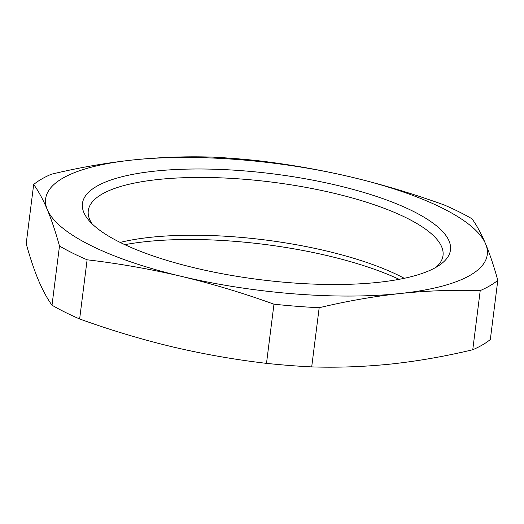 <?xml version="1.0" encoding="UTF-8"?>
<svg xmlns="http://www.w3.org/2000/svg" width="524" height="524" viewBox="0 0 524 524"><rect width="100%" height="100%" fill="white"/><g stroke="black" fill="none" stroke-linecap="round" stroke-linejoin="round"><path stroke-width="0.79" d="M266.493 363.361C235.106 359.693 203.725 354.185 172.35 346.829C141.277 339.356 110.368 330.068 79.641 318.965L87.115 259.799C118.503 263.467 149.884 268.976 181.258 276.331C212.338 283.805 243.241 293.093 273.967 304.195L266.493 363.361A244.826 70.354 7.2 0 0 311.701 366.898L319.175 307.732C346.482 301.182 373.566 296.433 400.415 293.486C427.25 290.715 453.849 289.746 480.226 290.578L472.753 349.744A244.826 70.354 7.2 0 0 490.326 339.519L497.8 280.347C493.968 266.402 489.901 254.251 485.61 243.909C481.301 233.737 476.761 225.366 471.993 218.796A244.826 70.354 -172.8 0 0 444.359 205.035C413.901 194.004 382.998 184.717 351.65 177.171C320.55 169.874 289.169 164.359 257.507 160.639A244.826 70.354 -172.8 0 0 212.299 157.102C185.922 156.263 159.322 157.239 132.487 160.01C105.638 162.957 78.554 167.706 51.247 174.256A244.826 70.354 -172.8 0 0 33.674 184.481C38.442 191.05 42.981 199.421 47.291 209.593C51.581 219.936 55.649 232.086 59.481 246.038L52.007 305.204A244.826 70.354 7.2 0 0 79.641 318.965M52.007 305.204C47.239 298.634 42.699 290.263 38.39 280.091C34.099 269.749 30.032 257.598 26.2 243.653L33.674 184.481M472.753 349.744C445.446 356.294 418.362 361.043 391.513 363.99C364.678 366.761 338.078 367.737 311.701 366.898M399.164 279.325A185.476 53.297 7.2 0 0 124.836 244.675M87.115 259.799A244.826 70.354 -172.8 0 1 59.481 246.038M47.291 209.593A222.569 63.961 7.2 0 0 181.258 276.331A222.569 63.961 7.2 0 0 400.415 293.486A222.569 63.961 7.2 0 0 485.61 243.909A222.569 63.961 7.2 0 0 351.65 177.171A222.569 63.961 7.2 0 0 132.487 160.01A222.569 63.961 7.2 0 0 47.291 209.593M497.8 280.347A244.826 70.354 -172.8 0 1 480.226 290.578M319.175 307.732A244.826 70.354 -172.8 0 1 273.967 304.195M96.554 186.387A185.476 53.297 7.2 0 0 88.91 220.44A185.476 53.297 7.2 0 0 259.773 279.626A185.476 53.297 7.2 0 0 439.983 264.79A185.476 53.297 7.2 0 0 332.766 184.343A185.476 53.297 7.2 0 0 96.554 186.387M404.253 278.31A178.782 51.372 7.2 0 0 120.16 242.422M436.125 267.24A178.782 51.372 7.2 0 0 443.022 255.522A178.782 51.372 7.2 0 0 303.697 186.97A178.782 51.372 7.2 0 0 101.885 194.208A178.782 51.372 7.2 0 0 88.281 210.707A178.782 51.372 7.2 0 0 92.041 223.774"/></g></svg>
